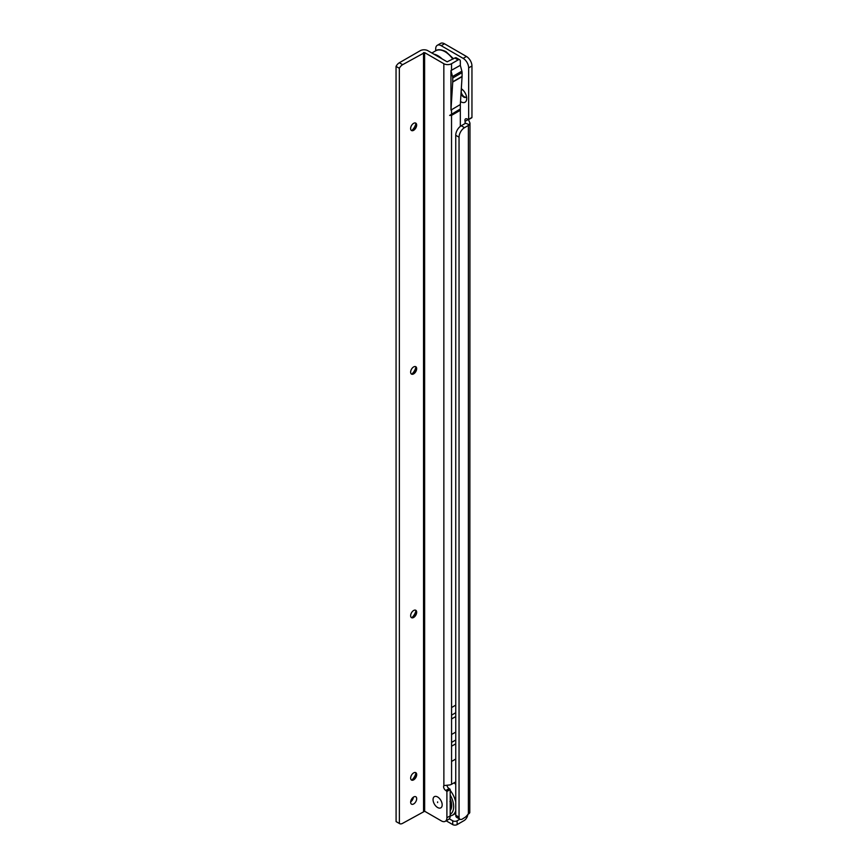 <?xml version="1.0" encoding="UTF-8"?>
<svg xmlns="http://www.w3.org/2000/svg" width="868" height="868" viewBox="0 0 868 868"><rect width="100%" height="100%" fill="white"/><g stroke="black" fill="none" stroke-linecap="round" stroke-linejoin="round"><path stroke-width="1.3" d="M461.309 88.72A8.159 4.709 60 0 1 466.734 98.496A8.159 4.709 60 0 1 460.962 101.827A8.159 4.709 60 0 1 460.507 101.545M462.568 89.686A4.275 2.463 -120 0 0 461.57 89.881A4.275 2.463 -120 0 0 461.223 90.163M461.006 93.581A4.275 2.463 -120 0 0 463.707 97.064A4.275 2.463 -120 0 0 465.845 97.281A4.275 2.463 -120 0 0 466.507 96.511M461.863 89.751A4.275 2.463 -120 0 0 461.548 93.234A4.275 2.463 -120 0 0 464.261 96.749A4.275 2.463 -120 0 0 466.105 97.086M449.288 818.817L452.727 820.792L452.727 824.6L446.152 820.803M459.877 819.208L457.121 820.792A3.103 1.79 180 0 1 452.727 820.792M467.819 814.368A5.436 3.136 -60 0 1 463.989 820.64L457.121 824.6A3.103 1.79 180 0 1 452.727 824.6M465.574 816.994L468.384 814.043A5.436 3.136 0 0 0 469.783 812.632L469.968 123.061L469.295 124.753A5.436 3.136 180 0 1 468.384 125.448L464.532 127.672A7.769 4.481 120 0 0 459.042 137.187L459.042 817.146A4.665 2.691 120 0 0 460.007 819.284A4.665 2.691 120 0 0 462.34 819.045L465.574 816.994M435.693 50.8L435.693 48.858A7.769 4.481 60 0 1 437.298 45.299A7.769 4.481 60 0 1 441.183 45.689L463.165 58.373A7.769 4.481 60 0 1 468.655 67.888L468.655 119.328L467.114 119.014A3.103 1.79 -120 0 0 465.563 118.862A3.103 1.79 -120 0 0 465.085 121.336L465.215 123.451L461.233 125.762A7.769 4.481 120 0 0 455.743 135.278L455.743 815.247A4.665 2.691 120 0 0 456.709 817.374L460.007 819.284M437.298 45.299L440.597 43.4A7.769 4.481 60 0 1 444.481 43.78L466.452 56.474A7.769 4.481 60 0 1 471.953 65.99L471.953 117.43L468.601 119.578M468.384 119.437L465.085 121.336L465.085 123.549M465.313 123.061L469.295 124.753M471.791 117.788L468.492 119.686L469.968 123.061M415.479 122.996A4.275 2.463 -60 0 1 416.108 124.764L416.108 124.764A4.275 2.463 -60 0 1 413.081 129.994A4.275 2.463 -60 0 1 411.237 130.341M411.931 130.395A8.159 4.709 120 0 0 415.88 123.571M415.49 366.578A4.275 2.463 -60 0 1 416.119 368.336L416.119 368.336A4.275 2.463 -60 0 1 413.092 373.576A4.275 2.463 -60 0 1 411.248 373.913M411.953 373.978A8.159 4.709 120 0 0 415.891 367.142M415.501 610.15A4.275 2.463 -60 0 1 416.13 611.918L416.13 611.918A4.275 2.463 -60 0 1 413.114 617.148A4.275 2.463 -60 0 1 411.269 617.484M411.964 617.549A8.159 4.709 120 0 0 415.902 610.725M415.512 772.531A4.275 2.463 -60 0 1 416.141 774.299L416.141 774.299A4.275 2.463 -60 0 1 413.114 779.529A4.275 2.463 -60 0 1 411.269 779.876M411.974 779.931A8.159 4.709 120 0 0 415.913 773.106M437.613 807.511A6.445 3.722 60 0 1 433.056 799.612A6.445 3.722 60 0 1 437.613 796.976L437.613 796.976A6.445 3.722 60 0 1 442.181 804.875A6.445 3.722 60 0 1 437.613 807.511A6.445 3.722 -120 0 0 442.181 804.875A6.445 3.722 -120 0 0 437.613 796.976L437.613 796.976A6.445 3.722 -120 0 0 433.056 799.612A6.445 3.722 -120 0 0 437.613 807.511M413.667 796.976A4.275 2.463 120 0 0 410.879 800.741A4.275 2.463 120 0 0 411.53 804.169A4.275 2.463 120 0 0 413.667 803.952A4.275 2.463 120 0 0 416.456 800.188A4.275 2.463 120 0 0 415.805 796.77A4.275 2.463 120 0 0 413.667 796.976M413.635 123.332A4.275 2.463 120 0 0 410.846 127.097A4.275 2.463 120 0 0 411.497 130.525A4.275 2.463 120 0 0 413.635 130.319A4.275 2.463 120 0 0 416.423 126.554A4.275 2.463 120 0 0 415.772 123.126A4.275 2.463 120 0 0 413.635 123.332M413.645 366.914A4.275 2.463 120 0 0 410.857 370.679A4.275 2.463 120 0 0 411.508 374.097A4.275 2.463 120 0 0 413.645 373.891A4.275 2.463 120 0 0 416.434 370.126A4.275 2.463 120 0 0 415.783 366.697A4.275 2.463 120 0 0 413.645 366.914M413.656 610.486A4.275 2.463 120 0 0 410.868 614.251A4.275 2.463 120 0 0 411.519 617.68A4.275 2.463 120 0 0 413.656 617.463A4.275 2.463 120 0 0 416.445 613.698A4.275 2.463 120 0 0 415.794 610.28A4.275 2.463 120 0 0 413.656 610.486M413.667 772.878A4.275 2.463 120 0 0 410.879 776.643A4.275 2.463 120 0 0 411.53 780.061A4.275 2.463 120 0 0 413.667 779.855A4.275 2.463 120 0 0 416.456 776.09A4.275 2.463 120 0 0 415.805 772.661A4.275 2.463 120 0 0 413.667 772.878M450.98 110.062L450.948 70.568L452.532 76.536A4.817 2.778 -120 0 1 452.738 78.001L452.738 81.787A4.817 2.778 -120 0 1 452.727 82.048L450.98 110.062L460.322 104.54L460.322 108.977L449.646 115.422L451.534 115.368L460.322 110.29L460.322 108.977M452.738 78.001L462.08 72.608A4.817 2.778 -120 0 0 461.874 71.154L460.322 65.328L460.322 61.172A3.103 1.79 -60 0 0 459.671 59.751A3.103 1.79 -60 0 0 458.12 59.903L454.832 58.004L447.139 61.812L427.913 50.713A5.436 3.136 -0 0 0 420.221 50.713L399.345 62.756A6.217 3.591 -60 0 0 396.047 66.38L396.09 821.584L399.389 823.482L399.345 68.279L396.047 66.38M454.832 58.004A3.103 1.79 -60 0 1 456.384 57.852L459.671 59.751M460.322 126.381L460.322 110.29M452.727 82.048L462.069 76.666L460.322 104.54M462.069 76.666A4.817 2.778 -120 0 0 462.08 76.395L462.08 72.608M460.322 65.328L450.948 70.568M458.12 59.903L451.534 63.711A5.436 3.136 180 0 1 443.841 63.711L424.615 52.612L402.644 64.666L399.345 62.756M455.743 781.797A7.769 4.481 -60 0 1 454.865 782.383L451.566 784.292A5.436 3.136 180 0 1 450.025 784.911L443.874 785.594A3.103 1.79 -120 0 0 445.805 790.477L446.901 791.464L446.901 817.754A7.769 4.481 60 0 1 445.295 821.302A7.769 4.481 60 0 1 441.411 820.922L424.658 811.255L424.615 52.612M410.662 801.869A4.275 2.463 120 0 0 413.374 797.16M424.658 811.255L402.687 823.298A6.217 3.591 -60 0 1 399.573 823.613A6.217 3.591 -60 0 1 399.389 823.482M399.345 68.279A6.217 3.591 -60 0 1 402.644 64.666M446.966 785.41A3.103 1.79 -120 0 0 449.092 788.567L450.199 789.565L450.199 815.844A7.769 4.481 60 0 1 448.593 819.403L445.295 821.302M449.982 789.088L446.684 790.987M455.743 759.044L451.566 761.453L451.566 707.539L455.743 705.12M451.566 734.491L455.743 732.082M449.646 115.422L459.997 109.444M437.613 802.607L437.613 801.88L437.613 802.607M450.199 798.668A13.986 8.072 60 0 1 450.199 810.701M450.915 800.697L449.928 801.49M450.839 805.298A10.405 6.011 60 0 1 450.698 805.656L450.199 806.068M451.327 808.347L450.199 806.817M457.121 820.792L457.121 824.6M455.743 815.247L459.042 817.146M455.743 135.278L459.042 137.187M461.233 125.762L464.532 127.672M468.384 814.043L468.384 125.448M468.655 119.328L471.953 117.43M441.183 45.689L444.481 43.78M463.165 58.373L466.452 56.474M468.655 67.888L471.953 65.99M452.825 59.154A18.64 10.763 -120 0 0 445.034 51.711A18.64 10.763 -120 0 0 435.714 50.789L431.884 53.002M442.116 58.915A18.64 10.763 -120 0 0 438.004 55.769A18.64 10.763 -120 0 0 433.881 54.152M451.534 109.618L451.534 114.044M451.534 63.711L451.534 70.406M451.566 761.453L451.566 784.292M451.534 115.368L451.566 707.539M423.551 811.255L423.519 52.612M443.841 63.711L443.874 785.594M446.901 791.464L450.199 789.565M446.901 817.754L450.199 815.844M449.092 788.567L445.805 790.477M451.566 718.954L455.743 716.545M451.566 742.422L455.743 740.013M451.566 746.23L455.743 743.822M451.566 715.145L455.743 712.736M452.532 76.536L461.874 71.154M452.738 81.787L462.08 76.395M450.698 805.656L451.599 806.925M454.138 782.806A18.64 10.763 60 0 1 455.743 784.466M450.199 795.012A16.785 9.689 60 0 1 450.199 814.358M450.199 790.325A18.64 10.763 60 0 1 455.743 802.01M455.743 810.712A18.64 10.763 60 0 1 452.434 815.215L455.743 813.305M451.11 809.03L450.199 807.739M450.199 807.359L451.197 808.781M450.199 804.875L451.675 805.732L450.199 804.875M451.393 802.65L450.199 801.956M450.199 801.707L451.338 802.357M451.262 801.999L450.384 801.49M435.714 50.789C437.754 49.14 441.172 49.411 445.968 51.624L453.508 58.764M399.573 823.613L396.275 821.703M454.767 782.437L455.743 783.392M450.199 816.072L452.434 815.215M450.199 804.929L451.675 805.775"/></g></svg>
